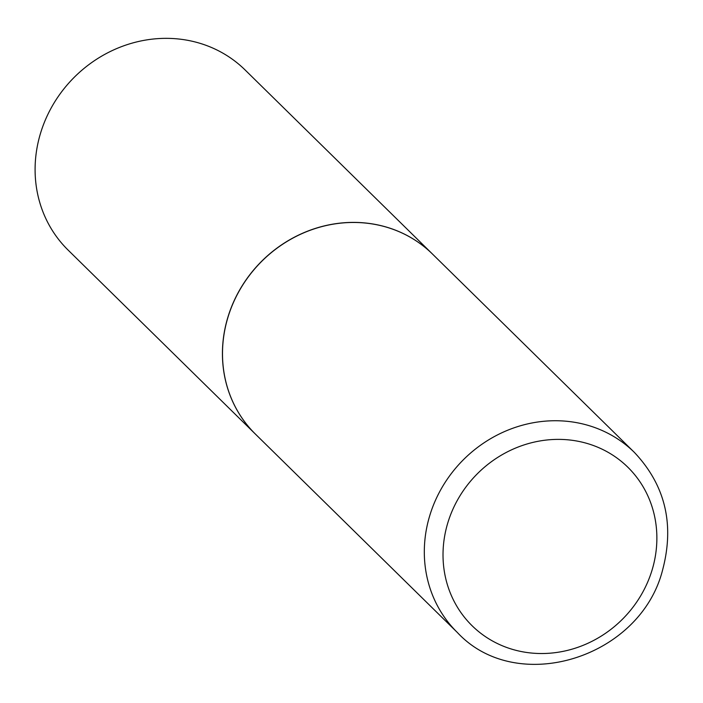 <?xml version="1.0" encoding="UTF-8"?>
<svg xmlns="http://www.w3.org/2000/svg" width="703" height="703" viewBox="0 0 703 703"><rect width="100%" height="100%" fill="white"/><g stroke="black" fill="none" stroke-linecap="round" stroke-linejoin="round"><path stroke-width="1.05" d="M457.337 632.48A126.268 116.733 -45.5 0 1 429.463 516.591A126.268 116.733 -45.5 0 1 634.308 452.337C665.135 484.982 674.616 524.007 662.753 569.404C640.943 657.867 517.048 696.743 457.337 632.48L255.514 434.199A126.268 116.733 -45.5 0 1 227.649 318.318A126.268 116.733 -45.5 0 1 432.494 254.064A126.268 116.733 -45.5 0 0 432.424 253.994L245.092 69.948A126.268 116.733 -45.5 0 0 40.247 134.203A126.268 116.733 -45.5 0 0 68.112 250.092L255.453 434.138A126.268 116.733 -45.5 0 1 227.579 318.248A126.268 116.733 -45.5 0 1 432.424 253.994M447.547 523.735A111.109 102.726 -45.5 0 1 580.74 441.818A111.109 102.726 -45.5 0 1 652.34 569.175A111.109 102.726 -45.5 0 1 519.148 651.092A111.109 102.726 -45.5 0 1 447.547 523.735M634.308 452.337L432.494 254.064"/></g></svg>
